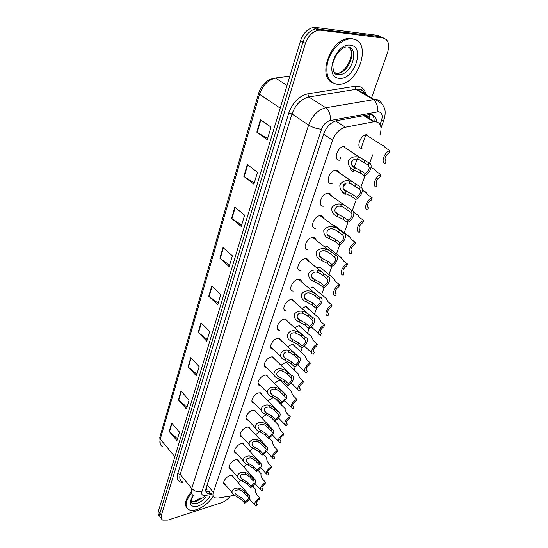 <?xml version="1.0" encoding="UTF-8"?>
<svg xmlns="http://www.w3.org/2000/svg" width="548" height="548" viewBox="0 0 548 548"><rect width="100%" height="100%" fill="white"/><g stroke="black" fill="none" stroke-linecap="round" stroke-linejoin="round"><path stroke-width="0.82" d="M230.804 469.156L230.194 469.02C226.845 468.102 231.064 460.923 235.633 459.799L237.818 459.738L239.044 461.663M236.421 453.21L235.804 453.086C232.284 452.203 236.558 444.736 241.23 443.661L243.326 443.606L244.648 445.599M242.175 436.893L241.558 436.777C237.859 435.927 242.182 428.166 246.963 427.139L248.963 427.091L250.381 429.153M248.073 420.186L247.449 420.083C243.559 419.275 247.943 411.199 252.834 410.219L254.724 410.178L256.252 412.315M254.114 403.081L253.498 402.986C249.402 402.232 253.84 393.807 258.841 392.889L260.615 392.848L262.266 395.06M260.314 385.552L259.69 385.477C255.395 384.778 259.875 375.99 265.006 375.133L266.65 375.099L268.424 377.38M266.671 367.598L266.047 367.53C261.533 366.9 266.068 357.721 271.315 356.933L272.836 356.899L274.733 359.262M273.192 349.192L272.568 349.138C267.828 348.583 272.404 338.986 277.788 338.274L279.158 338.246L281.206 340.678M279.884 330.314L279.261 330.273C274.281 329.814 278.905 319.772 284.433 319.135L285.645 319.114L287.837 321.614M286.131 310.928C280.905 310.572 285.57 300.051 291.241 299.509L292.296 299.482L294.639 302.058M293.18 291.084C287.707 290.837 292.413 279.809 298.228 279.364L299.112 279.343C300.585 279.535 301.421 280.412 301.619 281.98M300.427 270.712C294.694 270.596 299.434 259.026 305.4 258.683L306.106 258.663C307.661 258.827 308.551 259.725 308.777 261.362M307.866 249.792C301.866 249.82 306.64 237.668 312.771 237.442L313.285 237.435C314.915 237.558 315.86 238.476 316.127 240.188M315.511 228.311C309.243 228.495 314.045 215.727 320.34 215.631L320.655 215.617C322.361 215.707 323.368 216.638 323.676 218.419M323.368 206.24C316.826 206.596 321.655 193.17 328.115 193.211L328.231 193.204C330.012 193.252 331.074 194.198 331.43 196.047M331.444 183.553C324.683 184.094 329.382 170.127 336.013 170.161L336.116 170.161C337.911 170.195 339.007 171.154 339.397 173.031M339.561 160.228C332.862 160.667 337.349 146.604 344.021 146.467L344.336 146.453M225.324 484.733L224.714 484.59C221.529 483.651 225.687 476.733 230.16 475.568L232.434 475.5L233.571 477.356M244.004 467.225L246.689 464.32M249.772 451.21L252.895 448.127M255.683 434.817L259.341 431.577M261.752 418.042L266.081 414.672M267.986 400.862L273.308 397.451M274.384 383.264L279.055 380.237L280.651 380.196L282.302 382.333M280.96 365.235L285.392 362.516L286.871 362.481L288.638 364.687M287.727 346.754L291.892 344.356L293.235 344.329L295.132 346.596M294.694 327.807L298.55 325.745L299.756 325.718L301.784 328.053M301.873 308.38L305.38 306.661L306.435 306.64L308.599 309.031M309.278 288.454L313.278 287.07L315.586 289.522M316.929 268.02L320.299 266.999M324.868 247.059L327.499 246.395M333.122 225.571L334.89 225.249M341.808 203.589L342.274 203.534M345.5 194.184C343.897 194.156 342.89 193.314 342.493 191.663M342.959 187.717L345.795 183.45M353.7 171.606C351.597 171.524 350.528 170.216 350.48 167.674M362.002 148.405C355.584 148.761 360.077 134.918 366.509 134.712L366.9 134.705M238.38 482.877L240.682 480.158M206.301 487.425L207.233 489.193L205.74 490.542M369.695 114.546L369.599 117.519L365.776 115.251M379.997 134.794C382.381 126.43 380.511 122.046 374.4 121.642L345.411 127.204C339.657 128.821 335.376 133.15 332.588 140.185L213.336 492.262C212.453 495.097 212.973 496.961 214.885 497.851L217.967 498.07L234.428 495.337M275.158 421.624L275.459 420.816M281.316 404.78L281.905 403.17M287.625 387.532L288.515 385.08M294.084 369.859L295.297 366.53M300.701 351.741L302.256 347.501M307.49 333.17L309.394 327.964M314.456 314.12L316.723 307.914M321.601 294.577L324.245 287.323M328.93 274.521L331.978 266.17M336.451 253.93L339.76 244.881M344.185 232.777L347.672 223.242M352.337 210.48L355.796 201.013M360.858 187.163L365.139 175.449M369.626 163.167L372.667 154.851M324.005 206.192L323.601 206.233M332.081 183.484L331.465 183.553M275.98 398.766L276.117 399.567M351.556 181.429L352.145 181.758M346.137 194.129L345.624 194.184M284.528 310.127L285.597 310.456M159.721 516.168C158.187 515.236 157.749 513.606 158.399 511.257L159.9 513.216C159.242 515.565 159.68 517.202 161.215 518.12C159.68 517.202 159.242 515.565 159.9 513.216L302.996 42.025C305.613 34.709 309.846 30.332 315.689 28.88L380.668 36.73L383.778 38.148M158.399 511.257L300.585 40.627C303.188 33.325 307.407 28.955 313.244 27.516L315.641 27.462L378.223 35.435L380.668 36.73L315.689 28.88C309.846 30.332 305.613 34.709 302.996 42.025L159.9 513.216L161.407 515.182L305.421 43.429C308.058 36.106 312.298 31.709 318.148 30.25L320.546 30.188L383.127 38.031C388.409 39.572 389.895 44.388 387.587 52.478L371.523 97.996M234.839 207.117L244.614 215.159L241.216 226.468L231.551 218.351L234.839 207.117M247.299 164.551L257.471 172.305L253.895 184.217L243.833 176.381L247.299 164.551M260.416 119.711L271.034 127.115L267.26 139.678L256.772 132.178L260.416 119.711M201.013 322.724L209.713 331.437L206.788 341.185L198.171 332.424L201.013 322.724M190.779 357.693L199.171 366.578L196.376 375.88L188.067 366.955L190.779 357.693M181.004 391.087L189.101 400.115L186.436 408.993L178.415 399.937L181.004 391.087M171.661 423.008L179.491 432.153L176.942 440.647L169.188 431.475L171.661 423.008M223.002 247.566L232.393 255.868L229.167 266.616L219.878 258.252L223.002 247.566M211.74 286.056L220.776 294.577L217.707 304.811L208.761 296.228L211.74 286.056M218.186 303.215L208.761 296.228M229.619 265.116L219.878 258.252M177.504 438.77L169.188 431.475M186.984 407.178L178.415 399.937M196.903 374.126L188.067 366.955M207.295 339.507L198.171 332.424M267.602 138.541L256.772 132.178M254.279 182.936L243.833 176.381M241.634 225.07L231.551 218.351M230.407 496.009C227.927 499.221 225.002 501.434 221.639 502.646L167.989 520.073L162.756 520.107C161.187 519.196 160.735 517.552 161.407 515.182M376.558 121.772C376.277 116.84 374.024 114.429 369.804 114.539L336.643 120.676C330.876 122.266 326.615 126.567 323.868 133.596L206.144 487.898C205.288 490.72 205.808 492.584 207.719 493.495L211.377 493.652M372.215 114.738C373.647 116.334 374.277 118.574 374.106 121.457M209.726 491.679L205.89 491.426M259.759 497.879L259.225 499.303C256.334 501.475 255.484 503.194 256.683 504.468L257.259 504.544L256.731 505.955L255.471 505.879C253.676 503.756 255.108 501.091 259.759 497.879L256.731 494.433L255.306 491.44L255.238 488.939M257.259 504.544L256.074 503.18M237.414 495.303L242.25 498.324L245.278 501.838C248.244 499.625 249.093 497.865 247.819 496.557L247.237 496.474L247.764 495.022L244.716 491.515L241.531 489.042L239.86 488.474C234.866 486.576 228.523 491.583 234.366 495.289L236.9 496.741L237.414 495.303L236.202 494.563C233.736 491.412 234.777 489.871 239.339 489.926L239.86 488.474M247.237 496.474L244.189 492.974L241.024 490.453L239.339 489.926M247.764 495.022L249.039 495.104C250.95 497.276 249.525 500.002 244.751 503.276L241.73 499.769L236.9 496.741M244.751 503.276L245.278 501.838M213.213 496.241C209.048 502.619 203.575 507.071 196.787 509.578C193.533 510.606 190.882 510.647 188.848 509.681C184.443 506.558 185.32 501.064 191.464 493.2M186.909 507.982C184.142 504.324 185.505 499.112 190.992 492.357M265.568 482.384L265.02 483.843C262.06 486.062 261.218 487.83 262.485 489.131L263.013 489.206L262.471 490.645L261.28 490.576C259.382 488.398 260.807 485.665 265.568 482.384L262.478 478.952L261.019 475.979L260.91 473.575M263.013 489.206L261.814 487.864M271.513 466.526L270.952 468.019C267.917 470.3 267.075 472.109 268.424 473.445L268.897 473.506L268.342 474.986L267.232 474.911C265.218 472.684 266.643 469.889 271.513 466.526L268.369 463.115L266.869 460.162L266.712 457.854M268.897 473.506L267.691 472.191M277.596 450.292L277.021 451.819C273.918 454.162 273.075 456.018 274.507 457.381L274.918 457.443L274.349 458.957L273.329 458.882C271.192 456.594 272.609 453.737 277.596 450.292L274.39 446.901L272.856 443.969L272.651 441.77M274.918 457.443L273.719 456.155M283.823 433.674L283.241 435.235C280.055 437.64 279.22 439.537 280.74 440.941L281.083 440.996L280.501 442.544L279.576 442.476C277.302 440.133 278.72 437.194 283.823 433.674L280.562 430.296L278.987 427.392L278.733 425.303M281.083 440.996L279.884 439.743M243.017 479.637L247.922 482.658L251.005 486.151C254.039 483.884 254.882 482.082 253.532 480.74L253.005 480.665L253.553 479.178L250.443 475.691L247.21 473.212L245.518 472.643C240.319 470.657 233.996 476.054 240.093 479.753L242.49 481.103L243.017 479.637L241.901 478.959C239.271 475.733 240.298 474.116 244.983 474.13L245.518 472.643M253.005 480.665L249.909 477.178L246.689 474.657L244.983 474.13M253.553 479.178L254.738 479.26C256.772 481.487 255.347 484.281 250.463 487.631L247.388 484.131L242.49 481.103M250.463 487.631L251.005 486.151M248.751 463.594L253.724 466.622L256.868 470.102C259.978 467.773 260.814 465.923 259.382 464.546L258.916 464.478L259.478 462.95L256.306 459.484L253.025 457.011L251.306 456.436C245.888 454.354 239.606 460.176 245.97 463.855L248.21 465.101L248.751 463.594L247.744 462.992C244.935 459.683 245.942 458.005 250.765 457.957L251.306 456.436M258.916 464.478L255.758 461.012L252.491 458.484L250.765 457.957M259.478 462.95L260.574 463.033C262.732 465.32 261.314 468.177 256.313 471.609L253.183 468.129L248.21 465.101M256.313 471.609L256.868 470.102M254.621 447.168L259.67 450.196L262.869 453.655C266.061 451.264 266.89 449.367 265.369 447.963L264.972 447.901L265.54 446.339L262.314 442.887L258.978 440.414L257.238 439.839C251.58 437.66 245.353 443.942 251.998 447.579L254.066 448.709L254.621 447.168L253.738 446.647C250.737 443.257 251.717 441.503 256.683 441.393L257.238 439.839M264.972 447.901L261.752 444.449L258.437 441.928L256.683 441.393M265.54 446.339L266.54 446.415C268.835 448.757 267.424 451.689 262.307 455.203L259.108 451.744L254.066 448.709M262.307 455.203L262.869 453.655M352.405 38.942C372.304 40.559 359.372 83.625 339.527 84.276L337.41 84.303C328.608 82.604 325.313 75.371 327.519 62.609C330.3 51.067 340.164 40.237 349.021 39.004L352.405 38.942M332.232 82.549C317.607 76.425 330.211 40.1 348.096 38.497L351.487 38.435L355.727 39.894M290.207 416.644L289.604 418.247C286.344 420.72 285.515 422.672 287.125 424.104L286.803 425.734L285.981 425.666C283.569 423.268 284.981 420.261 290.207 416.644L286.878 413.295L285.261 410.418L284.96 408.438M287.399 424.145L286.207 422.94M296.742 399.204L296.132 400.848C292.783 403.383 291.961 405.39 293.666 406.856L293.255 408.513L292.543 408.459C289.988 406 291.385 402.91 296.742 399.204L293.351 395.875L291.687 393.032L291.337 391.162M293.865 406.89L292.694 405.726M303.448 381.326L302.818 383.011C299.386 385.621 298.571 387.676 300.373 389.183L299.872 390.868L299.276 390.82C295.66 390.395 298.866 383.045 303.448 381.326L299.982 378.024L298.276 375.209L297.879 373.462M300.496 389.203L299.338 388.087M260.636 430.344L265.759 433.379L269.02 436.811C272.288 434.359 273.116 432.406 271.5 430.968L271.753 429.317L268.465 425.885L265.074 423.419L263.321 422.837C257.389 420.556 251.258 427.33 258.183 430.913L260.067 431.927L260.636 430.344L259.875 429.913C256.676 426.433 257.635 424.611 262.745 424.433L263.321 422.837M271.171 430.92L267.89 427.488L264.52 424.967L262.745 424.433M271.753 429.317L272.651 429.385C275.089 431.79 273.685 434.79 268.438 438.4L265.184 434.961L260.067 431.927M268.438 438.4L269.02 436.811M266.794 413.11L271.993 416.138L275.315 419.556C278.672 417.028 279.494 415.028 277.774 413.555L278.124 411.87L274.767 408.466L271.329 406L269.548 405.417C263.328 403.027 257.327 410.336 264.533 413.843L266.218 414.726L266.794 413.11L266.177 412.76C262.766 409.212 263.698 407.308 268.958 407.048L269.548 405.417M277.521 413.514L274.178 410.11L270.753 407.589L268.958 407.048M279.021 425.597L271.404 417.761L266.218 414.726M275.315 419.556L274.726 421.179C280.103 417.48 281.501 414.398 278.905 411.932L278.124 411.87M273.11 395.45L278.384 398.478L281.775 401.869C285.22 399.266 286.029 397.211 284.207 395.697L284.652 393.991L281.234 390.608L277.733 388.148L275.925 387.559C269.404 385.059 263.561 392.943 271.048 396.348L272.514 397.108L273.11 395.45L272.644 395.19C268.082 393.197 270.842 387.95 275.329 389.238L275.925 387.559M284.035 395.67L280.624 392.293L277.144 389.779L275.329 389.238M284.652 393.991L285.309 394.046C288.063 396.567 286.686 399.725 281.165 403.534L277.781 400.143L272.514 397.108M281.165 403.534L281.775 401.869M310.319 362.995L309.668 364.721C306.147 367.413 305.346 369.53 307.25 371.065L306.647 372.777L306.174 372.743C302.38 372.38 305.62 364.694 310.319 362.995L306.784 359.728L304.578 355.316M307.291 371.071L306.161 370.016M317.361 344.206L316.696 345.973C313.12 348.706 312.305 350.871 314.257 352.487L313.257 354.207C309.278 353.919 312.538 345.877 317.361 344.206L313.757 340.966L311.449 336.712M314.257 352.487L313.161 351.487M324.587 324.923L323.909 326.738C320.292 329.478 319.457 331.704 321.402 333.417L320.532 335.198C316.347 334.992 319.642 326.574 324.587 324.923L320.909 321.717L318.498 317.635M321.402 333.417L320.354 332.492M332.006 305.133L331.307 306.996C327.656 309.75 326.8 312.031 328.738 313.853L327.992 315.696C323.608 315.586 326.93 306.757 332.006 305.133L328.245 301.969L325.731 298.057M328.738 313.853L327.731 312.997M339.616 284.823L338.897 286.741C335.212 289.495 334.328 291.837 336.26 293.776L335.554 295.667C331.088 295.523 334.472 286.385 339.616 284.823L335.78 281.699L333.157 277.959M336.26 293.776L335.321 293.002M279.576 377.346L284.939 380.367L288.399 383.73C291.933 381.052 292.728 378.935 290.796 377.394L291.344 375.654L287.858 372.304L284.302 369.845L282.473 369.256C275.603 366.639 269.972 375.14 277.74 378.421L278.973 379.045L279.281 377.182C274.548 375.27 277.144 369.633 281.857 370.975L282.473 369.256M290.714 377.38L287.234 374.024L283.7 371.517L281.857 370.975M291.344 375.654L291.872 375.695C295.721 376.127 292.516 383.675 287.775 385.436L284.323 382.072L278.973 379.045M287.775 385.436L288.399 383.73M286.214 358.776L291.659 361.796L295.187 365.132C298.811 362.379 299.598 360.207 297.564 358.611L298.215 356.844L294.653 353.522L291.036 351.076L289.18 350.48C281.946 347.74 276.569 356.912 284.618 360.036L285.59 360.522L286.09 358.707C281.199 356.899 283.59 350.85 288.549 352.241L289.18 350.48M297.564 358.611L293.66 354.967L290.419 352.789L288.549 352.241M298.215 356.844L298.598 356.878C302.647 357.234 299.414 365.139 294.55 366.879L291.022 363.55L285.59 360.522M294.55 366.879L295.187 365.132M293.022 339.733L298.55 342.747L302.154 346.048C305.811 343.281 306.627 341.055 304.599 339.363L305.257 337.541L301.626 334.259L297.948 331.814L296.064 331.218C288.433 328.362 283.364 338.246 291.68 341.178L292.385 341.52L293.022 339.733C288.008 337.986 290.262 331.595 295.42 333.026L296.064 331.218M304.599 339.363L299.804 335.102L295.42 333.026M305.257 337.541L305.496 337.561C309.75 337.835 306.496 346.124 301.496 347.843L297.9 344.541L292.385 341.52M301.496 347.843L302.154 346.048M300.009 320.19L305.626 323.197L309.305 326.464C313.004 323.69 313.833 321.402 311.812 319.6L312.49 317.73L308.777 314.484L305.037 312.052L303.133 311.449C299.489 310.6 296.53 311.552 294.255 314.305C293.872 317.744 295.441 320.251 298.941 321.827L299.352 322.019L300.009 320.19C294.934 318.415 297.242 311.853 302.469 313.305L303.133 311.449M311.812 319.6L306.407 315.018L302.469 313.305M312.49 317.73L312.579 317.737C317.045 317.922 313.764 326.615 308.634 328.307L304.955 325.039L299.352 322.019M308.634 328.307L309.305 326.464M307.181 300.126L312.887 303.133L316.648 306.359C320.381 303.578 321.238 301.229 319.217 299.311L319.916 297.393L315.134 293.406L310.387 291.152C306.579 290.276 303.551 291.324 301.297 294.283C301.105 297.913 302.811 300.468 306.407 301.962L307.181 300.126C302.037 298.324 304.414 291.591 309.702 293.064L310.387 291.152M319.217 299.311L313.271 294.488L309.702 293.064M319.916 297.393C324.505 297.578 321.169 306.606 315.956 308.25L312.202 305.024L306.503 302.01M315.956 308.25L316.648 306.359M347.432 263.965L346.699 265.931C342.973 268.698 342.068 271.109 343.986 273.157L343.26 275.103C338.774 274.843 342.253 265.458 347.432 263.965L343.514 260.889L340.788 257.327M343.986 273.157L343.123 272.466M355.467 242.538L354.707 244.559C350.939 247.333 350.014 249.806 351.926 251.984L351.179 253.984C346.679 253.594 350.247 243.956 355.467 242.538L351.46 239.51L349.186 236.236L348.624 236.133M351.926 251.984L351.145 251.381M363.714 220.522L362.94 222.598C359.132 225.379 358.18 227.92 360.077 230.229L359.31 232.284C354.796 231.763 358.467 221.858 363.714 220.522L359.618 217.542L357.262 214.364L356.673 214.35M360.077 230.229L359.392 229.722M372.202 197.89L371.4 200.02C367.557 202.808 366.571 205.425 368.462 207.87L367.674 209.98C363.139 209.322 366.92 199.136 372.202 197.89L368.009 194.965L365.571 191.882L364.954 191.964M368.462 207.87L367.886 207.459M380.929 174.613L380.107 176.805C376.216 179.593 375.209 182.285 377.079 184.875L376.264 187.046C371.722 186.245 375.606 175.764 380.929 174.613L376.64 171.743L374.106 168.77M377.079 184.875L376.627 184.566M389.902 150.666L389.059 152.919C385.128 155.714 384.086 158.482 385.943 161.222L385.107 163.455C380.552 162.503 384.552 151.714 389.902 150.666L385.511 147.864L382.888 145.001M314.545 279.528L320.34 282.521L324.183 285.707C327.957 282.919 328.841 280.508 326.827 278.466L327.546 276.5L321.792 271.979L317.833 270.315C313.936 269.417 310.853 270.52 308.579 273.61C308.442 277.363 310.195 279.98 313.853 281.46L314.545 279.528C309.332 277.699 311.771 270.774 317.134 272.274L317.833 270.315M326.827 278.466L320.361 273.459L317.134 272.274M327.546 276.5C332.156 276.809 328.731 286.077 323.471 287.652L319.642 284.467L313.853 281.46M323.471 287.652L324.183 285.707M322.108 258.368L328.005 261.355L331.93 264.492C335.746 261.697 336.65 259.218 334.643 257.053L335.383 255.032L328.841 250.183L325.491 248.902C321.539 247.997 318.402 249.135 316.08 252.32C315.922 256.169 317.696 258.848 321.395 260.355L322.108 258.368C316.826 256.505 319.333 249.395 324.772 250.916L325.491 248.902M334.643 257.053L327.67 251.902L324.772 250.916M335.383 255.032C340.013 255.464 336.493 264.992 331.198 266.492L327.279 263.348L321.395 260.355M331.198 266.492L331.93 264.492M342.678 235.044L335.205 229.77L332.615 228.968C327.108 227.427 324.526 234.736 329.875 236.626L335.876 239.606L339.89 242.689C343.747 239.887 344.671 237.339 342.678 235.044L343.438 232.962L320.025 215.659M343.438 232.962C348.083 233.537 344.466 243.326 339.137 244.744L335.136 241.654L329.143 238.668C325.396 237.133 323.615 234.386 323.793 230.434C326.156 227.16 329.348 225.982 333.355 226.899L336.177 227.879M339.137 244.744L339.89 242.689M350.946 212.412L342.966 207.055L340.678 206.397C335.095 204.836 332.444 212.35 337.863 214.275L343.966 217.241L348.069 220.275C351.967 217.467 352.926 214.843 350.946 212.412L351.727 210.268L327.594 193.259M351.727 210.268C356.385 210.987 352.665 221.056 347.302 222.392L343.206 219.351L337.116 216.378C333.314 214.809 331.513 212.001 331.718 207.939C334.136 204.568 337.376 203.342 341.438 204.274L343.767 205.014M347.302 222.392L348.069 220.275M359.44 189.129L351.076 183.751L348.973 183.19C343.308 181.607 340.582 189.334 346.083 191.293L352.289 194.245L356.488 197.218C360.426 194.41 361.413 191.711 359.44 189.129L360.248 186.923L335.376 170.236M360.248 186.923C364.92 187.793 361.098 198.15 355.693 199.397L351.501 196.41L345.309 193.458C341.459 191.862 339.644 188.971 339.863 184.799C342.336 181.326 345.637 180.066 349.761 181.004L351.624 181.539M355.693 199.397L356.488 197.218M343.425 185.039L343.863 184.532M368.188 165.167L359.639 159.879L357.508 159.317C351.761 157.701 348.96 165.654 354.529 167.654L360.851 170.586L365.153 173.497C369.133 170.681 370.147 167.9 368.188 165.167L369.016 162.9L359.735 157.434L343.384 146.556M369.016 162.9C373.709 163.927 369.77 174.586 364.331 175.737L360.043 172.812L353.734 169.873C349.836 168.25 348.007 165.291 348.254 160.996C350.775 157.42 354.131 156.112 358.317 157.064L359.735 157.434M364.331 175.737L365.153 173.497M351.576 161.722L352.617 160.441M383.463 146.042L365.865 134.815L361.05 148.268M357.118 159.276L354.193 167.455M353.392 169.709L352.754 171.497M344.822 193.697L344.678 194.102M207.144 484.87L213.336 492.262M323.656 134.239L332.588 140.185M335.643 120.923L345.411 127.204M363.735 115.635L373.62 121.759M339.739 160.222L340.794 157.18M344.151 147.515L344.514 146.46M174.867 456.744L160.263 439.119L159.797 437.393L258.649 93.139L259.526 94.277L160.263 439.119C159.31 442.805 160.126 445.332 162.701 446.709M272.979 78.796L275.623 78.124C268.047 79.885 262.677 85.269 259.526 94.277L280.199 108.114M289.871 76.083L275.623 78.124L287.049 85.426M300.585 40.627L305.421 43.429M315.641 27.462L320.546 30.188M212.083 286.378L209.11 296.516M201.335 323.053L198.506 332.718M191.094 358.029L188.389 367.256M181.306 391.43L178.73 400.239M171.956 423.351L169.49 431.776M223.358 247.874L220.234 258.533M235.208 207.418L231.927 218.625M247.675 164.845L244.223 176.648M260.821 119.985L257.17 132.431M380.059 124.451L381.463 120.587C382.984 115.395 381.97 112.45 378.415 111.751L330.101 120.574C326.218 121.635 323.354 124.519 321.525 129.239L201.924 491.59C201.205 494.433 202.267 495.728 205.11 495.474L211.973 494.371M193.834 495.844C191.341 494.611 190.636 492.145 191.718 488.46L308.62 125.081C312.244 115.587 317.963 109.812 325.786 107.757L375.401 99.38C378.25 99.599 380.353 100.983 381.703 103.538M365.29 94.831C364.03 91.393 361.694 89.516 358.282 89.194L356.029 89.31L373.14 99.524C376.736 102.271 378.12 106.381 377.291 111.833M183.087 482.658C178.127 482.178 176.34 479.185 177.723 473.678L288.81 112.957C292.701 102.394 299.037 96.023 307.798 93.838L355.015 86.283C361.2 85.673 364.886 88.68 366.071 95.304M383.127 38.031L380.668 36.73M363.413 92.249L363.742 93.907M201.924 491.59C197.979 492.426 194.574 491.385 191.718 488.46L180.237 474.445C179.21 478.116 179.943 480.596 182.457 481.877M330.101 120.574C330.8 114.922 329.362 110.655 325.786 107.757L308.853 96.982C301.078 98.941 295.454 104.606 291.981 113.977L180.237 474.445L177.723 473.678M355.015 86.283L356.029 89.31L308.853 96.982L307.798 93.838M321.525 129.239C316.97 128.89 312.668 127.506 308.62 125.081L291.981 113.977L288.81 112.957M205.11 495.474C203.993 497.55 202.507 498.372 200.65 497.94M363.961 92.276C362.098 89.577 359.707 88.557 356.789 89.214L373.9 99.414L376.216 99.976L382.415 104.394L384.401 108.107C385.552 111.066 385.395 114.991 383.943 119.896L381.463 120.587M207.069 492.714L206.658 492.782M206.836 492.953L207.219 492.892M209.192 491.762L210.843 493.734M244.189 492.974L244.716 491.515M241.73 499.769L242.25 498.324M205.89 497.091C203.37 500.05 200.5 502.084 197.28 503.201L192.512 503.249L191.19 502.009M209.925 496.433C206.87 501.091 202.87 504.324 197.924 506.14C189.772 507.469 188.156 503.893 193.074 495.419M202.013 498.043L195.951 501.557L191.115 501.564M191.677 502.215L191.266 502.235M249.909 477.178L250.443 475.691M247.388 484.131L247.922 482.658M255.758 461.012L256.306 459.484M253.183 468.129L253.724 466.622M261.752 444.449L262.314 442.887M259.108 451.744L259.67 450.196M348.501 47.121C359.536 49.286 351.569 74.062 339.931 74.555L338.493 74.576L333.821 71.987M350.336 45.21C365.783 46.381 354.172 80.357 339.39 78.302C323.656 78.159 334.979 42.737 350.336 45.21M348.898 47.238C356.481 52.882 347.864 72.918 337.856 73.329L334.396 72.857M349.953 45.176L350.206 45.539M338.095 74.336L337.075 74.644M267.89 427.488L268.465 425.885M265.184 434.961L265.759 433.379M274.178 410.11L274.767 408.466M271.404 417.761L271.993 416.138M280.624 392.293L281.234 390.608M277.781 400.143L278.384 398.478M277.911 329.636L279.117 330.245M278.24 329.334L277.576 329.232M285.33 310.216L284.241 309.73L285.111 310.017M287.234 374.024L287.858 372.304M284.323 382.072L284.939 380.367M294.009 355.296L294.653 353.522M291.022 363.55L291.659 361.796M300.968 336.075L301.626 334.259M297.9 344.541L298.55 342.747M308.106 316.347L308.777 314.484M304.955 325.039L305.626 323.197M315.429 296.098L316.127 294.187M312.202 305.024L312.887 303.133M322.957 275.302L323.669 273.336M319.642 284.467L320.34 282.521M330.691 253.93L331.424 251.916M327.279 263.348L328.005 261.355M329.143 238.668L329.875 236.626M332.615 228.968L333.355 226.899M338.637 231.975L339.39 229.9M335.136 241.654L335.876 239.606M337.116 216.378L337.863 214.275M340.678 206.397L341.438 204.274M346.809 209.391L347.576 207.26M343.206 219.351L343.966 217.241M345.309 193.458L346.083 191.293M348.973 183.19L349.761 181.004M355.207 186.169L356.001 183.977M351.501 196.41L352.289 194.245M353.734 169.873L354.529 167.654M357.508 159.317L358.317 157.064M363.858 162.277L364.673 160.016M360.043 172.812L360.851 170.586M230.194 469.02L229.057 467.725M235.804 453.086L234.585 451.723M241.558 436.777L240.236 435.345M247.449 420.083L246.031 418.576M253.498 402.986L251.964 401.403M259.69 385.477L258.04 383.812M266.047 367.53L264.273 365.79M272.568 349.138L270.657 347.322M224.714 484.59L223.666 483.363M364.468 115.498L374.4 121.642M258.649 93.139C261.739 84.18 267.335 79.145 275.439 78.022L289.913 75.946M160.269 444.113L159.797 437.393M313.244 27.516L318.148 30.25M364.968 94.646L364.215 92.722M381.059 127.8L383.943 119.896M206.069 491.508L207.719 493.495M254.567 504.838L249.395 498.886M255.45 489.179L252.744 486.117M256.08 503.776L256.683 504.468M234.791 492.919L236.202 494.563M249.039 495.104L231.831 475.363M232.263 492.837L223.605 482.733M193.382 495.611C190.67 500.502 190.382 503.05 192.512 503.249L191.177 501.598L195.109 501.009L200.541 497.947M260.307 489.48L254.991 483.494M261.136 473.828L258.122 470.492M261.834 488.405L262.485 489.131M266.184 473.76L260.704 467.732M266.958 458.128L263.588 454.477M267.725 472.677L268.424 473.445M272.198 457.669L266.54 451.586M272.918 442.051L269.123 438.051M273.753 456.573L274.507 457.381M278.363 441.202L272.5 435.057M279.925 440.092L280.74 440.941M240.38 477.233L241.901 478.959M254.738 479.26L237.216 459.608M237.825 477.164L229.002 467.095M246.107 461.169L247.744 462.992M260.574 463.033L242.716 443.49M243.524 461.128L234.517 451.093M251.964 444.729L253.738 446.647M266.54 446.415L248.347 426.981M249.354 444.702L240.168 434.715M349.85 48.231C354.542 55.732 345.761 72.151 337.856 73.329L339.931 74.555L338.753 74.768C334.472 75.309 332.547 71.398 332.979 63.027C335.582 54.416 339.815 49.073 345.678 46.991M349.021 39.004L348.096 38.497M284.672 424.337L278.596 418.124M285.268 408.746L274.589 398.033M286.248 423.214L287.125 424.104M291.139 407.061L284.816 400.773M291.673 391.484L280.042 380.127M292.728 405.924L293.666 406.856M297.769 389.361L291.18 382.984M298.235 373.798L286.262 362.42M299.366 388.21L300.373 389.183M257.964 427.892L259.875 429.913M272.651 429.385L254.108 410.082M255.334 427.892L245.956 417.946M264.122 410.644L266.177 412.76M278.905 411.932L260.005 392.765M261.458 410.664L251.888 400.78M270.424 392.971L272.644 395.19M285.309 394.046L266.033 375.024M267.739 393.019L257.964 383.189M304.558 371.222L297.674 364.742M304.962 355.673L292.625 344.281M306.168 370.051L307.25 371.065M311.531 352.624L304.311 346.035M311.86 337.082L299.139 325.683M318.676 333.554L311.086 326.834M318.936 318.011L305.818 306.62M326.197 298.448L312.661 287.063M333.664 278.363L319.676 267.006M276.891 374.853L279.281 377.182M291.872 375.695L272.212 356.844M274.178 374.935L264.184 365.167M283.528 356.282L286.097 358.707M298.598 356.878L278.542 338.198M280.788 356.399L270.568 346.699M290.337 337.239L293.091 339.767M305.496 337.561L285.029 319.08M297.324 317.696L300.283 320.327M312.579 317.737L291.673 299.461M304.503 297.653L307.675 300.379M315.086 293.372L298.489 279.336M341.342 257.759L326.875 246.415M349.247 236.606L334.266 225.283M357.392 214.878L353.707 212.199M365.797 192.554L362.386 190.177M374.483 169.613L371.071 167.339M311.881 277.076L315.285 279.898M321.751 271.952L305.483 258.677M319.463 255.943L323.115 258.868M328.814 250.169L312.655 237.455M327.259 234.236L331.177 237.257M335.28 211.939L339.479 215.042M343.541 189.012L348.035 192.204M352.049 165.441L356.864 168.716"/></g></svg>
